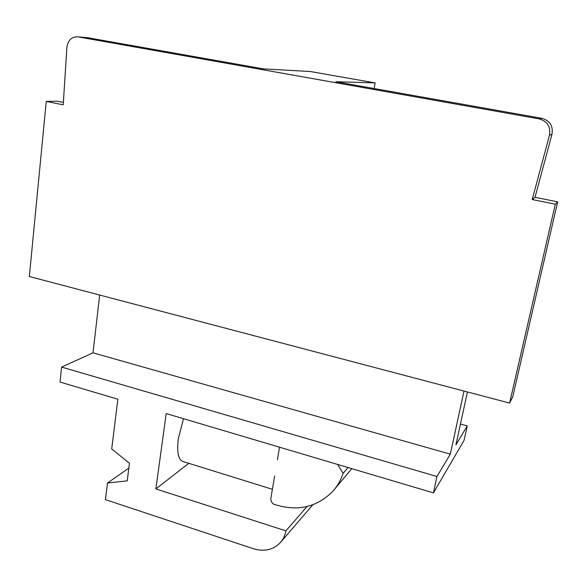 <?xml version="1.0" encoding="UTF-8"?>
<svg xmlns="http://www.w3.org/2000/svg" width="587" height="587" viewBox="0 0 587 587"><rect width="100%" height="100%" fill="white"/><g stroke="black" fill="none" stroke-linecap="round" stroke-linejoin="round"><path stroke-width="0.88" d="M87.903 37.759L263.563 68.899L310.472 71.541L375.137 82.906L335.845 81.732L541.911 118.332C549.924 120.658 553.277 125.978 551.978 134.306L535.021 197.305L557.65 201.855L512.73 396.885L509.597 403.071L29.35 276.506L46.248 101.39L63.205 104.816L66.918 47.305C67.967 40.261 71.548 36.761 77.653 36.805L539.204 118.904C547.385 121.282 550.811 126.719 549.483 135.223L532.211 199.543L555.309 204.21L509.597 403.071M46.248 101.39L57.335 101.221L63.359 102.431M61.62 367.088L436.941 476.505L433.433 492.882L166.202 413.571L155.863 488.912L285.898 530.875C285.077 535.395 283.235 539.299 280.373 542.571C273.256 549.887 264.297 551.949 253.489 548.757L105.447 499.64L107.502 483.028L127.21 480.856L129.478 463.268L111.706 448.982L117.862 399.226L60.013 382.056L61.62 367.088L93.01 352.824L99.68 295.041M467.435 391.962L455.923 444.807L467.245 425.905L464.075 440.338L433.433 492.882M436.941 476.505L450.324 454.162L464.009 391.052M93.01 352.824L450.324 454.162M460.45 424.041L467.245 425.905M285.898 530.875L307.023 506.552M155.863 488.912L188.809 463.326M183.496 418.707L178.316 438.731C176.687 452.46 178.36 460.091 183.327 461.617L272.39 489.309M277.394 459.804L279.529 447.206M337.642 464.456L343.138 473.313C340.952 479.873 337.686 485.676 333.328 490.732C317.097 507.513 297.132 511.974 273.432 504.108C271.465 502.45 270.622 500.44 270.901 498.092L274.643 476.035M343.138 473.313L348.04 467.546M107.502 483.028L128.861 468.096M375.137 82.906L374.139 88.534M532.211 199.543L535.021 197.305M555.309 204.21L557.65 201.855M539.204 118.904L541.911 118.332M78.093 36.871L88.879 37.876M549.483 135.223L551.978 134.306M280.806 542.065L312.754 504.849M334.333 489.529L351.804 468.661M77.653 36.805L88.454 37.81"/></g></svg>
